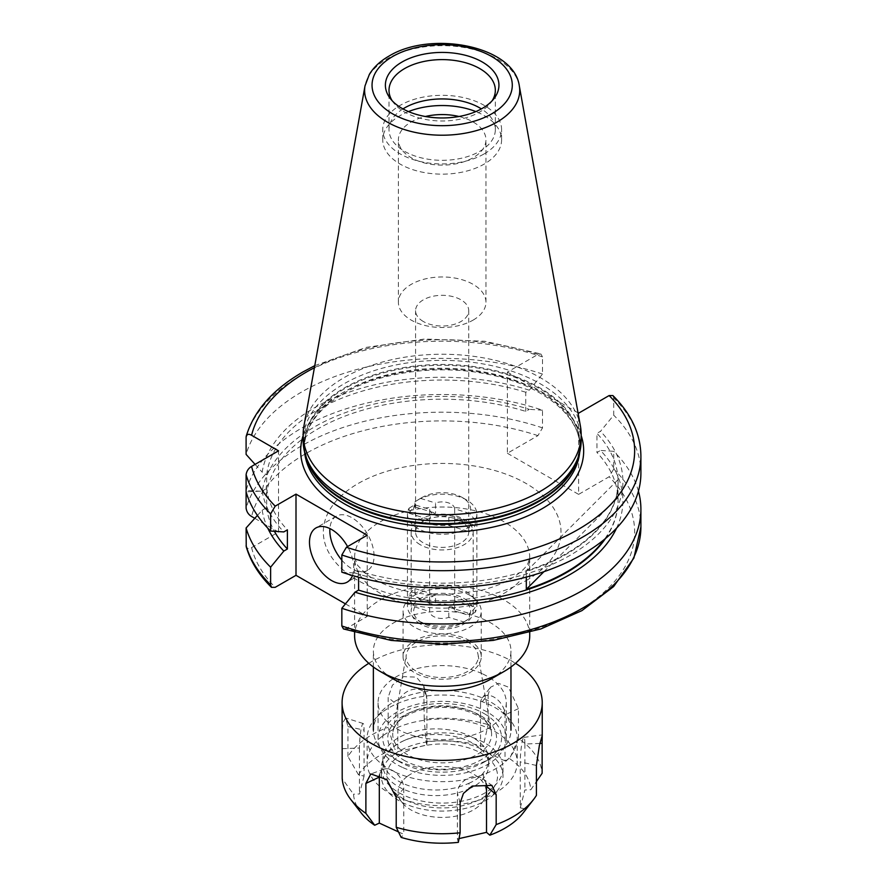 <?xml version="1.0" encoding="UTF-8"?>
<svg xmlns="http://www.w3.org/2000/svg" width="887" height="887" viewBox="0 0 887 887"><rect width="100%" height="100%" fill="white"/><g stroke="black" fill="none" stroke-linecap="round" stroke-linejoin="round"><path stroke-width="0.67" stroke-dasharray="4.43 3.33" d="M448.811 617.363L448.811 607.151A12.507 7.218 0 0 0 454.676 601.031A12.507 7.218 0 0 0 454.665 600.776L454.665 610.988A12.507 7.218 0 0 0 448.024 604.867A12.507 7.218 0 0 0 435.528 605.122L435.528 594.911A12.507 7.218 0 0 0 429.663 601.031A12.507 7.218 0 0 0 429.663 601.297L429.663 611.509A12.507 7.218 0 0 0 436.304 617.629A12.507 7.218 0 0 0 448.811 617.363L463.768 621.942A28.462 16.432 180 0 1 462.293 622.862A28.462 16.432 180 0 1 428.831 625.767A28.462 16.432 180 0 1 422.046 622.862A28.462 16.432 180 0 1 414.706 606.93L409.073 600.1A34.715 20.046 0 0 0 407.455 606.143A34.715 20.046 0 0 0 417.622 620.312A34.715 20.046 0 0 0 425.904 623.849A34.715 20.046 0 0 0 466.717 620.312A34.715 20.046 0 0 0 469.4 618.561L469.4 613.46A34.715 20.046 0 0 0 475.266 607.074L475.266 612.185A34.715 20.046 0 0 0 476.884 606.143A34.715 20.046 0 0 0 458.424 588.436A34.715 20.046 0 0 0 414.928 593.713L420.571 600.543A28.462 16.432 180 0 1 455.497 596.729A28.462 16.432 180 0 1 469.622 615.567L475.266 612.185M409.073 508.173L414.706 504.792L429.663 509.371L429.663 519.582A12.507 7.218 180 0 1 429.663 519.327A12.507 7.218 180 0 1 435.528 513.207L435.528 502.996A12.507 7.218 0 0 1 448.024 502.729A12.507 7.218 0 0 1 454.665 508.85L469.622 513.429A28.462 16.432 0 0 0 462.293 497.496A28.462 16.432 0 0 0 455.497 494.591A28.462 16.432 0 0 0 422.046 497.496A28.462 16.432 0 0 0 420.571 498.416L414.928 501.798A34.715 20.046 180 0 1 417.622 500.046A34.715 20.046 180 0 1 458.424 496.509A34.715 20.046 180 0 1 466.717 500.046A34.715 20.046 180 0 1 476.884 514.216A34.715 20.046 180 0 1 475.266 520.259L475.266 525.37A34.715 20.046 180 0 1 469.4 531.745L469.4 526.645A34.715 20.046 180 0 1 425.904 531.923A34.715 20.046 180 0 1 407.455 514.216A34.715 20.046 180 0 1 409.073 508.173L409.073 513.285A34.715 20.046 180 0 1 414.928 506.898L414.928 501.798M429.663 509.371A12.507 7.218 0 0 0 436.304 515.491A12.507 7.218 0 0 0 448.811 515.236L463.768 519.815L469.4 526.645M420.571 498.416L435.528 502.996M475.266 520.259L469.622 513.429M454.665 610.988L469.622 615.567M420.571 600.543L435.528 605.122M414.706 504.792A28.462 16.432 0 0 0 428.831 523.629A28.462 16.432 0 0 0 463.768 519.815M414.706 606.93L429.663 611.509M414.928 593.713L414.928 588.613A34.715 20.046 0 0 0 409.073 594.989L409.073 600.1M454.665 508.85L454.665 519.061A12.507 7.218 180 0 1 454.676 519.327A12.507 7.218 180 0 1 448.811 525.448L448.811 515.236M469.4 618.561L463.768 621.942M409.073 594.989L429.663 601.297M414.928 588.613L435.528 594.911M448.811 607.151L469.4 613.46M454.665 600.776L475.266 607.074M448.811 525.448L469.4 531.745M454.665 519.061L475.266 525.37M409.073 513.285L429.663 519.582M414.928 506.898L435.528 513.207M468.968 788.865A45.037 26 180 0 0 477.406 784.163A45.037 26 180 0 0 483.459 778.354A52.932 30.557 0 0 0 488.737 765.049A52.932 30.557 0 0 0 468.757 741.133A52.932 30.557 0 0 0 404.184 740.545A52.932 30.557 0 0 0 387.342 752.775A52.932 30.557 0 0 0 382.874 765.049A52.932 30.557 0 0 0 402.853 788.964A52.932 30.557 0 0 0 468.968 788.865L468.968 783.254A52.932 30.557 0 0 1 402.853 783.354A52.932 30.557 0 0 1 382.874 759.438A52.932 30.557 0 0 1 412.81 731.908A52.932 30.557 0 0 1 468.757 735.523A52.932 30.557 0 0 1 488.737 759.438A52.932 30.557 0 0 1 483.459 772.732A45.037 26 180 0 1 477.406 778.542A45.037 26 180 0 1 468.968 783.254M482.073 673.643A64.108 37.01 0 0 0 414.318 669.275A64.108 37.01 0 0 0 378.062 702.604A64.108 37.01 0 0 0 402.254 731.575A64.108 37.01 0 0 0 470.021 735.944A64.108 37.01 0 0 0 506.277 702.604A64.108 37.01 0 0 0 482.073 673.643M402.254 767.322A64.108 37.01 180 0 1 378.062 738.35A64.108 37.01 180 0 1 414.318 705.021A64.108 37.01 180 0 1 482.073 709.389A64.108 37.01 180 0 1 506.277 738.35A64.108 37.01 180 0 1 470.021 771.69A64.108 37.01 180 0 1 402.254 767.322M383.428 735.378A75.051 43.33 180 0 1 466.917 721.453A75.051 43.33 180 0 1 517.221 762.354A75.051 43.33 180 0 1 500.9 789.33A75.051 43.33 180 0 1 417.422 803.267A75.051 43.33 180 0 1 367.118 762.354A75.051 43.33 180 0 1 383.428 735.378M383.428 711.374A75.051 43.33 180 0 1 466.917 697.448A75.051 43.33 180 0 1 517.221 738.35A75.051 43.33 180 0 1 500.9 765.326A75.051 43.33 180 0 1 417.422 779.263A75.051 43.33 180 0 1 367.118 738.35A75.051 43.33 180 0 1 383.428 711.374M404.184 740.545A60.826 35.114 180 0 1 468.524 736.321A60.826 35.114 180 0 1 502.996 767.976A60.826 35.114 180 0 1 489.768 789.84A60.826 35.114 180 0 1 422.112 801.127A60.826 35.114 180 0 1 381.343 767.976A60.826 35.114 180 0 1 387.342 752.775A60.826 35.114 180 0 1 394.571 746.111A60.826 35.114 180 0 1 404.184 740.545M394.571 754.094A60.826 35.114 180 0 1 462.227 742.807A60.826 35.114 180 0 1 502.996 775.959A60.826 35.114 180 0 1 489.768 797.823A60.826 35.114 180 0 1 422.112 809.11A60.826 35.114 180 0 1 381.343 775.959A60.826 35.114 180 0 1 394.571 754.094M398.828 756.057A55.382 31.976 180 0 1 470.942 748.639A55.382 31.976 180 0 1 492.728 789.009A55.382 31.976 180 0 1 485.511 795.861A55.382 31.976 180 0 1 391.61 789.009A55.382 31.976 180 0 1 398.828 756.057M407.687 776.136A44.062 25.435 180 0 1 465.054 770.238A44.062 25.435 180 0 1 482.384 802.358A44.062 25.435 180 0 1 476.652 807.813A44.062 25.435 180 0 1 401.944 802.358A44.062 25.435 180 0 1 407.687 776.136M342.205 748.695L359.446 748.007A15.633 1.885 -85.1 0 1 360.721 731.62A15.633 1.885 -85.1 0 1 363.149 723.504A15.633 1.885 -85.1 0 1 364.069 730.145L364.069 776.103L358.514 774.872A88.744 51.235 180 0 1 372.717 760.081A88.744 51.235 180 0 1 394.493 748.761L388.162 727.318L388.162 697.37L397.82 705.642A15.633 11.875 -34.3 0 1 410.803 689.997A15.633 11.875 -34.3 0 1 426.58 696.373A15.633 11.875 -34.3 0 1 426.913 699.034L426.913 744.991L397.82 751.611L394.493 748.761M358.514 774.872L347.937 756.511A100.076 57.777 180 0 1 363.847 739.991A100.076 57.777 180 0 1 388.162 727.318M347.937 756.511L347.937 726.575L345.642 717.982L342.914 722.583L342.094 735.578M368.804 663.31A100.076 57.777 180 0 1 515.524 663.31M518.452 738.561L518.452 708.624L508.417 687.137L498.516 683.323L490.489 687.281L488.127 694.687L480.543 703.657A15.633 9.99 54 0 1 482.273 697.925A15.633 9.99 54 0 1 496.033 698.457A15.633 9.99 54 0 1 505.025 714.9L505.025 760.858L509.648 758.695L518.452 738.561A100.076 57.777 180 0 1 542.134 773.276M426.913 744.991L425.982 741.599L424.219 719.124A100.076 57.777 180 0 1 488.127 724.635L488.127 694.687M424.219 719.124L423.786 685.828L416.369 677.147L403.574 676.637L392.409 685.141L388.162 697.37M486.009 783.166A15.633 11.875 145.7 0 0 482.705 778.642A15.633 11.875 145.7 0 0 466.706 778.986A15.633 11.875 145.7 0 0 457.415 793L457.415 838.958L459.045 838.592M457.415 838.958L458.346 842.351M398.474 831.895L403.785 834.334L401.179 837.417M361.153 812.891A88.744 51.235 180 0 1 353.503 794.209L342.205 778.642M364.069 776.103L359.446 793.965L353.503 794.209M425.982 741.599A88.744 51.235 180 0 1 483.16 746.532L488.127 724.635M505.025 760.858L480.543 749.615L483.16 746.532M509.648 758.695A88.744 51.235 180 0 1 530.825 789.752L536.402 781.624M539.873 743.417L524.893 744.027A15.633 1.885 94.9 0 0 523.873 737.374A15.633 1.885 94.9 0 0 521.501 745.867A15.633 1.885 94.9 0 0 520.27 761.878L520.27 807.846L524.893 789.984L530.825 789.752M520.27 807.846L525.825 809.077A88.744 51.235 180 0 1 523.186 812.891M525.825 809.077L536.402 795.406M483.459 778.354L483.459 772.732M396.212 797.335L403.785 788.377A15.633 9.99 -126 0 0 396.91 773.741A15.633 9.99 -126 0 0 384.016 769.229A15.633 9.99 -126 0 0 379.514 774.905M403.785 788.377L403.785 834.334M359.446 748.007L359.446 793.965M397.82 705.642L397.82 751.611M480.543 703.657L480.543 749.615M524.893 744.027L524.893 789.984M423.376 321.526A26.577 15.345 180 0 1 415.582 310.672A26.577 15.345 180 0 1 423.376 299.817A26.577 15.345 180 0 1 460.963 299.817A26.577 15.345 180 0 1 468.746 310.672A26.577 15.345 180 0 1 460.963 321.526A26.577 15.345 180 0 1 423.376 321.526M460.963 521.19A26.577 15.345 0 0 0 431.991 517.864A26.577 15.345 0 0 0 415.582 532.045A26.577 15.345 0 0 0 423.376 542.888A26.577 15.345 0 0 0 452.337 546.215A26.577 15.345 0 0 0 468.746 532.045A26.577 15.345 0 0 0 460.963 521.19M341.828 560.129A31.278 18.05 -120 0 0 351.951 568.811A31.278 18.05 -120 0 0 367.584 570.352A31.278 18.05 -120 0 0 372.374 545.294A31.278 18.05 -120 0 0 351.951 517.742A31.278 18.05 -120 0 0 336.306 516.19A31.278 18.05 -120 0 0 329.897 528.574M473.126 320.107A43.785 25.279 0 0 0 485.954 302.234A43.785 25.279 0 0 0 458.923 278.884A43.785 25.279 0 0 0 411.213 284.361A43.785 25.279 0 0 0 398.385 302.234A43.785 25.279 0 0 0 425.416 325.584A43.785 25.279 0 0 0 473.126 320.107M458.989 116.507A43.785 25.279 180 0 1 485.954 139.836A43.785 25.279 180 0 1 473.126 157.709A43.785 25.279 180 0 1 425.416 163.197A43.785 25.279 180 0 1 398.385 139.836A43.785 25.279 180 0 1 411.213 121.962A43.785 25.279 180 0 1 425.35 116.507M392.154 100.708A53.165 30.69 0 0 0 393.64 102.837A53.165 30.69 0 0 0 479.756 112.006A53.165 30.69 0 0 0 490.699 102.837A53.165 30.69 0 0 0 492.185 100.708M402.953 108.901A53.165 30.69 0 0 0 389.005 129.624A53.165 30.69 0 0 0 421.824 157.986A53.165 30.69 0 0 0 479.756 151.333A53.165 30.69 0 0 0 495.334 129.624A53.165 30.69 0 0 0 481.386 108.901M484.18 153.883A59.418 34.305 0 0 0 501.587 129.624A59.418 34.305 0 0 0 464.91 97.936A59.418 34.305 0 0 0 400.148 105.365A59.418 34.305 0 0 0 382.752 129.624A59.418 34.305 0 0 0 419.429 161.323A59.418 34.305 0 0 0 484.18 153.883M408.486 111.585A59.418 34.305 0 0 0 400.148 115.587A59.418 34.305 0 0 0 382.752 139.836A59.418 34.305 0 0 0 419.429 171.535A59.418 34.305 0 0 0 484.18 164.095A59.418 34.305 0 0 0 501.587 139.836A59.418 34.305 0 0 0 475.853 111.585M581.173 440.628A139.004 80.251 0 0 0 495.367 366.486A139.004 80.251 0 0 0 343.879 383.883A139.004 80.251 0 0 0 303.166 440.628M580.431 426.226A139.004 80.251 0 0 0 488.659 358.869A139.004 80.251 0 0 0 343.879 377.751A139.004 80.251 0 0 0 303.897 426.226M525.747 411.402L525.747 392.242L529.306 390.191L542.511 374.081L542.511 356.907L540.826 353.924L537.932 354.445L507.397 372.074L507.397 453.268L537.932 435.639L542.511 427.889L542.511 410.204A198.732 114.745 0 0 0 301.635 428.111A198.732 114.745 0 0 0 246.098 490.522L262.175 491.32A180.737 104.344 0 0 1 529.306 409.339L525.747 411.402A175.903 101.561 0 0 0 317.779 428.953A175.903 101.561 0 0 0 266.665 493.904L262.175 491.32M616.576 528.131A180.737 104.344 0 0 0 600.51 450.452L613.715 451.317L613.715 469.001L609.136 476.751L578.601 494.381L578.601 413.176M638.429 491.187A198.732 114.745 0 0 0 613.715 451.317M525.747 392.242A175.903 101.561 0 0 0 317.779 409.794A175.903 101.561 0 0 0 266.665 474.756L266.665 493.904M529.306 390.191A180.737 104.344 0 0 0 314.364 407.82A180.737 104.344 0 0 0 262.175 472.161L266.665 474.756M542.511 374.081A198.732 114.745 0 0 0 301.635 391.999A198.732 114.745 0 0 0 246.098 454.399M420.227 623.916A31.023 17.917 180 0 1 411.147 611.243A31.023 17.917 180 0 1 430.295 594.7A31.023 17.917 180 0 1 464.112 598.581A31.023 17.917 180 0 1 473.192 611.243A31.023 17.917 180 0 1 454.044 627.796A31.023 17.917 180 0 1 420.227 623.916M420.227 544.707A31.023 17.917 180 0 1 411.147 532.045A31.023 17.917 180 0 1 430.295 515.491A31.023 17.917 180 0 1 464.112 519.372A31.023 17.917 180 0 1 473.192 532.045A31.023 17.917 180 0 1 454.044 548.587A31.023 17.917 180 0 1 420.227 544.707M484.18 713.591A59.418 34.305 180 0 1 484.18 762.099A59.418 34.305 180 0 1 400.148 762.099L393.518 758.274A68.798 39.715 0 0 0 490.821 758.274A68.798 39.715 0 0 0 510.967 730.178A68.798 39.715 0 0 0 490.821 702.094A68.798 39.715 0 0 0 415.837 693.49A68.798 39.715 0 0 0 373.372 730.178A68.798 39.715 0 0 0 393.518 758.274L400.148 762.099A59.418 34.305 180 0 1 400.148 713.591A59.418 34.305 180 0 1 484.18 713.591M490.821 679.12A68.798 39.715 0 0 0 510.967 651.025A68.798 39.715 0 0 0 490.821 622.94A68.798 39.715 0 0 0 415.837 614.336A68.798 39.715 0 0 0 373.372 651.025A68.798 39.715 0 0 0 393.518 679.12M529.727 635.713A87.558 50.559 0 0 0 504.082 599.967A87.558 50.559 0 0 0 408.663 589.001A87.558 50.559 0 0 0 354.6 635.713M469.811 595.288A39.095 22.574 0 0 0 427.212 590.398A39.095 22.574 0 0 0 403.075 611.243A39.095 22.574 0 0 0 414.528 627.209A39.095 22.574 0 0 0 457.127 632.098A39.095 22.574 0 0 0 481.253 611.243A39.095 22.574 0 0 0 469.811 595.288M469.811 640.736A39.095 22.574 0 0 0 427.212 635.846A39.095 22.574 0 0 0 403.075 656.702A39.095 22.574 0 0 0 414.528 672.656A39.095 22.574 0 0 0 457.127 677.546A39.095 22.574 0 0 0 481.253 656.702A39.095 22.574 0 0 0 469.811 640.736M467.671 641.977A36.068 20.822 0 0 0 430.04 637.088A36.068 20.822 0 0 0 406.279 654.628A36.068 20.822 0 0 0 416.668 671.426A36.068 20.822 0 0 0 457.614 675.517A36.068 20.822 0 0 0 478.06 654.628A36.068 20.822 0 0 0 467.671 641.977M507.397 453.268L578.601 494.381M345.442 603.87L367.207 616.432L346.407 628.439A192.479 111.13 0 0 0 578.269 610.622A192.479 111.13 0 0 0 609.136 476.751M254.769 518.318L278.529 532.045L251.586 547.601C248.504 549.319 246.675 548.676 246.098 545.66M341.828 572.17L355.022 573.035L358.592 570.973A175.903 101.561 0 0 0 618.073 481.608A175.903 101.561 0 0 0 596.951 433.355L596.951 452.503L600.51 450.452M358.592 570.973L358.592 577.226M605.466 538.531A175.903 101.561 0 0 0 618.073 500.767A175.903 101.561 0 0 0 596.951 452.503M618.017 479.723A175.903 101.561 180 0 1 618.073 482.251A175.903 101.561 180 0 1 526.313 571.439L618.017 479.723L618.017 497.596A175.903 101.561 180 0 1 618.073 500.124A175.903 101.561 180 0 1 604.369 539.429M526.313 577.071L526.313 571.439M578.036 412.854L507.397 372.074M612.862 395.547L613.715 398.019L613.715 415.194L600.51 431.304L596.951 433.355M640.902 473.126A198.732 114.745 0 0 0 613.715 415.194M255.079 464.389L262.175 472.161M355.022 573.035A180.737 104.344 0 0 0 569.975 555.395A180.737 104.344 0 0 0 600.51 431.304M542.511 410.204L529.306 409.339M343.502 628.961L346.407 628.439M257.418 515.414L262.175 510.202L266.665 507.619L266.665 488.46L262.175 491.054L246.098 491.853M262.175 491.054A180.737 104.344 0 0 0 283.818 531.923M266.665 488.46A175.903 101.561 0 0 0 287.388 529.861M266.665 507.619A175.903 101.561 0 0 0 274.405 531.313M262.175 510.202A180.737 104.344 0 0 0 267.752 528.131M367.207 616.432L367.207 535.227M352.472 575.519A31.278 18.05 -120 0 0 347.571 546.569M278.529 532.045L278.529 450.84M543.942 571.683L618.017 497.596M347.937 726.575L364.069 730.145M424.219 689.177L426.913 699.034M518.452 708.624L505.025 714.9M536.402 765.459L520.27 761.878M460.12 802.857L457.415 793M380.257 521.822A87.558 50.559 180 0 1 504.082 521.822A87.558 50.559 180 0 1 529.727 557.579A87.558 50.559 180 0 1 504.082 593.325A87.558 50.559 180 0 1 380.257 593.325A87.558 50.559 180 0 1 354.6 557.579A87.558 50.559 180 0 1 380.257 521.822M526.202 580.553A118.836 68.609 0 0 0 526.202 483.526A118.836 68.609 0 0 0 358.137 483.526A118.836 68.609 0 0 0 358.137 580.553A118.836 68.609 0 0 0 526.202 580.553M581.173 435.55A141.51 81.704 0 0 0 483.792 372.762A141.51 81.704 0 0 0 342.105 393.074A141.51 81.704 0 0 0 303.166 435.55M579.699 452.27A137.751 79.531 0 0 0 579.921 447.78A137.751 79.531 0 0 0 494.879 374.303A137.751 79.531 0 0 0 344.755 391.544A137.751 79.531 0 0 0 304.407 447.78A137.751 79.531 0 0 0 304.629 452.27M578.446 456.472A137.751 79.531 0 0 0 579.921 444.842A137.751 79.531 0 0 0 494.879 371.365A137.751 79.531 0 0 0 344.755 388.606A137.751 79.531 0 0 0 304.407 444.842A137.751 79.531 0 0 0 305.893 456.472M577.548 459.133A137.884 79.608 0 0 0 506.821 373.737A137.884 79.608 0 0 0 344.666 387.763A137.884 79.608 0 0 0 306.78 459.133L304.407 444.842L304.407 447.78C304.718 427.124 317.912 408.94 343.979 393.263C380.922 371.387 441.205 363.781 490.91 374.913C544.219 385.9 580.941 417.267 579.921 447.78L579.921 444.842L577.548 459.133M519.305 85.828A77.557 44.771 0 0 0 468.103 48.242A77.557 44.771 0 0 0 387.331 58.775A77.557 44.771 0 0 0 365.023 85.828M537.932 435.639A192.479 111.13 0 0 0 306.059 453.457A192.479 111.13 0 0 0 251.586 516.478M542.511 427.889A198.732 114.745 0 0 0 301.635 445.806A198.732 114.745 0 0 0 246.098 508.207M542.511 356.907A198.732 114.745 0 0 0 301.635 374.813A198.732 114.745 0 0 0 246.098 437.224M537.932 354.445A192.479 111.13 0 0 0 314.408 367.728M477.117 714.146A49.428 28.539 180 0 1 491.354 731.487A49.428 28.539 180 0 1 463.336 760.115A49.428 28.539 180 0 1 407.211 754.504A49.428 28.539 180 0 1 392.985 731.487A49.428 28.539 180 0 1 425.549 707.449A49.428 28.539 180 0 1 477.117 714.146M403.707 760.048A54.384 31.4 0 0 0 480.621 760.048A54.384 31.4 0 0 0 480.621 715.643A54.384 31.4 0 0 0 403.707 715.643A54.384 31.4 0 0 0 403.707 760.048M251.586 547.601A192.479 111.13 0 0 0 275.203 587.327M640.902 455.951A198.732 114.745 0 0 0 613.715 398.019M640.902 526.933A198.732 114.745 0 0 0 613.715 469.001M422.046 622.862L417.622 620.312M429.663 519.327L429.663 601.031M476.884 514.216L476.884 606.143M422.046 497.496L417.622 500.046M462.293 497.496L466.717 500.046M407.455 514.216L407.455 606.143M454.676 519.327L454.676 601.031M462.293 622.862L466.717 620.312M382.874 765.049L382.874 759.438M378.062 738.35L378.062 702.604M517.221 738.35L517.221 762.354M502.996 767.976L502.996 775.959M482.384 802.358L492.728 789.009M401.944 802.358L391.61 789.009M381.343 767.976L381.343 775.959M367.118 738.35L367.118 762.354M506.277 738.35L506.277 702.604M488.737 765.049L488.737 759.438M384.016 769.229L370.866 773.919M363.149 723.504L345.642 717.982M426.58 696.373L423.786 685.828M482.273 697.925L490.478 687.281M523.873 737.374L542.168 734.913M482.705 778.642L491.897 785.383M529.727 632.409L529.727 557.579L527.987 563.345C525.913 567.835 520.104 573.046 510.557 579C501.854 584.067 491.11 588.081 478.326 591.019L443.356 594.911C422.655 594.9 404.095 591.784 387.674 585.553C378.228 581.839 370.744 577.725 365.233 573.224L357.594 565.329L354.6 557.579L354.6 632.409M415.582 532.045L415.582 310.672M336.306 516.19L315.972 527.942M485.954 302.234L485.954 139.836M490.699 102.837L493.992 98.579M495.334 129.624L495.334 90.308M501.587 139.836L501.587 129.624M314.785 365.644L366.264 347.382L424.685 339.022L484.701 341.262L540.826 353.924M411.147 532.045L411.147 611.243M478.06 654.628L491.354 731.487C490.522 725.998 486.109 720.798 478.126 715.887C462.249 707.493 443.921 705.353 423.132 709.478C414.928 711.407 408.153 714.268 402.809 718.071C397.82 721.286 394.549 725.766 392.985 731.487L406.279 654.628M484.18 762.099L490.821 758.274M403.075 656.702L403.075 611.243M510.967 666.98L510.967 651.025M373.372 666.98L373.372 651.025M481.253 656.702L481.253 611.243M473.192 532.045L473.192 611.243M618.073 500.767L618.073 500.124M618.073 482.251L618.073 481.608M382.752 139.836L382.752 129.624M389.005 129.624L389.005 90.308M393.64 102.837L390.335 98.579M398.385 302.234L398.385 139.836M367.584 570.352L347.238 582.105M468.746 532.045L468.746 310.672"/><path stroke-width="1.33" d="M515.524 663.31A100.076 57.777 180 0 1 542.234 702.604A100.076 57.777 180 0 1 520.481 738.572A100.076 57.777 180 0 1 409.173 757.154A100.076 57.777 180 0 1 342.094 702.604A100.076 57.777 180 0 1 363.847 666.636A100.076 57.777 180 0 1 368.804 663.31M342.094 702.604L342.205 778.642A100.076 57.777 180 0 0 350.82 799.542A100.076 57.777 180 0 0 365.887 813.357L365.887 783.409L370.866 773.919L386.765 779.606L396.212 797.335L396.212 827.283A100.076 57.777 180 0 0 460.12 832.793L460.12 802.857L463.457 793.388L472.194 786.07L491.897 785.383L496.177 794.652L486.519 786.381A15.633 11.875 145.7 0 0 486.009 783.166M542.234 702.604L542.234 735.578L539.374 745.49L536.402 765.459L536.402 795.406A100.076 57.777 180 0 1 533.519 799.542A100.076 57.777 180 0 1 520.481 811.927A100.076 57.777 180 0 1 496.177 824.6L496.177 794.652M542.234 735.578L542.134 743.328L539.873 743.417M536.402 781.624L542.134 773.276L542.134 743.328M460.12 832.793L458.346 842.351A88.744 51.235 180 0 1 401.179 837.417L396.212 827.283M459.045 838.592L486.519 832.35L489.846 835.188L496.177 824.6M379.514 774.905A15.633 9.99 -126 0 0 379.314 777.134L379.314 823.092L398.474 831.895M379.314 823.092L374.691 825.254A88.744 51.235 180 0 1 361.153 812.891L350.82 799.542M533.519 799.542L523.186 812.891A88.744 51.235 180 0 1 489.846 835.188M374.691 825.254L365.887 813.357M486.519 786.381L486.519 832.35M347.571 546.569A31.278 18.05 -120 0 0 331.605 529.484A31.278 18.05 -120 0 0 315.972 527.942A31.278 18.05 -120 0 0 311.171 553A31.278 18.05 -120 0 0 331.605 580.553A31.278 18.05 -120 0 0 347.238 582.105A31.278 18.05 -120 0 0 352.472 575.519M329.897 528.574A31.278 18.05 -120 0 0 341.828 560.129M425.35 116.507A43.785 25.279 180 0 1 458.989 116.507M482.317 108.369A56.779 32.775 0 0 0 493.992 98.579A56.779 32.775 0 0 0 474.368 58.198A56.779 32.775 0 0 0 402.022 62.023A56.779 32.775 0 0 0 390.335 98.579A56.779 32.775 0 0 0 482.317 108.369M492.185 100.708A53.165 30.69 0 0 0 495.334 90.308A53.165 30.69 0 0 0 462.515 61.946A53.165 30.69 0 0 0 404.572 68.598A53.165 30.69 0 0 0 389.005 90.308A53.165 30.69 0 0 0 392.154 100.708M481.386 108.901A53.165 30.69 0 0 0 404.572 107.926A53.165 30.69 0 0 0 402.953 108.901M475.853 111.585A59.418 34.305 0 0 0 408.486 111.585M365.023 85.828L303.897 426.226A139.004 80.251 0 0 0 303.166 434.497L303.166 440.628A139.004 80.251 0 0 0 305.682 455.829A139.004 80.251 0 0 0 401.434 517.365A139.004 80.251 0 0 0 540.46 497.374A139.004 80.251 0 0 0 578.657 455.829A139.004 80.251 0 0 0 581.173 440.628L581.173 434.497A139.004 80.251 0 0 0 580.431 426.226L519.305 85.828C513.806 45.703 430.882 30.225 388.828 56.191C380.213 61.148 373.726 67.201 369.369 74.375L365.023 85.828A77.557 44.771 0 0 0 408.829 130.866A77.557 44.771 0 0 0 497.008 122.096A77.557 44.771 0 0 0 519.305 85.828M303.166 434.497A139.004 80.251 0 0 0 388.972 508.65A139.004 80.251 0 0 0 540.46 491.254A139.004 80.251 0 0 0 581.173 434.497M358.592 577.226L358.592 590.121L355.022 592.183A180.737 104.344 0 0 0 569.975 574.543A180.737 104.344 0 0 0 616.576 528.131M355.022 592.183L341.828 608.282A198.732 114.745 0 0 0 582.692 590.376A198.732 114.745 0 0 0 640.902 509.249A198.732 114.745 0 0 0 638.429 491.187M354.6 632.409L354.6 635.713A87.558 50.559 0 0 0 380.246 671.459L393.518 679.12A68.798 39.715 0 0 0 490.821 679.12L504.082 671.459A87.558 50.559 0 0 0 529.727 635.713L529.727 632.409M393.518 679.12L380.246 671.459A87.558 50.559 0 0 0 380.257 671.459A87.558 50.559 0 0 0 504.082 671.459M314.408 367.728A192.479 111.13 0 0 0 306.059 372.263A192.479 111.13 0 0 0 251.586 435.284L278.529 450.84L251.586 466.407C248.504 468.236 246.675 470.997 246.098 474.678L246.098 491.853A198.732 114.745 0 0 0 270.624 531.058L270.624 513.883L275.203 506.133L296.003 494.126L296.003 575.319L345.442 603.87M296.003 575.319L275.203 587.327L271.466 587.338L270.624 584.866L270.624 567.181L283.818 551.071L287.388 549.02L287.388 529.861L283.818 531.923L270.624 531.058M246.098 490.522L246.098 508.207C246.675 511.899 248.504 514.648 251.586 516.478L254.769 518.318M358.592 590.121A175.903 101.561 0 0 0 605.466 538.531M604.369 539.429A175.903 101.561 180 0 1 526.313 589.312L526.313 577.071M341.828 554.985A198.732 114.745 0 0 0 541.048 555.484A198.732 114.745 0 0 0 640.902 455.951L640.902 473.126A198.732 114.745 0 0 1 541.048 572.658A198.732 114.745 0 0 1 341.828 572.17L341.828 554.985L346.407 547.246L367.207 535.227L296.003 494.126M578.036 412.854L578.601 413.176L609.136 395.558L612.862 395.547C631.267 413.863 640.614 433.998 640.902 455.951M251.586 435.284C248.504 433.566 246.675 434.209 246.098 437.224L246.231 436.16C253.948 410.847 272.852 389.448 302.933 371.952L314.785 365.644M255.079 464.389L246.098 454.399L246.098 437.224M341.828 608.282L341.828 625.978L343.502 628.961L391.134 640.414L442.192 644.317L493.25 640.403L540.882 628.938L581.905 610.633L613.638 586.562L633.883 558.067L640.902 526.933L640.902 509.249M274.405 531.313A175.903 101.561 0 0 0 287.388 549.02M267.752 528.131A180.737 104.344 0 0 0 283.818 551.071M271.466 587.338C258.904 574.887 250.489 561.349 246.231 546.725L246.098 527.976L257.418 515.414M246.098 527.976A198.732 114.745 0 0 0 270.624 567.181M526.313 589.312L543.942 571.683M365.887 783.409L379.314 777.134M303.166 435.55A141.51 81.704 0 0 0 375.966 523.053A141.51 81.704 0 0 0 542.234 508.617A141.51 81.704 0 0 0 581.173 435.55M304.629 452.27A137.751 79.531 0 0 0 393.074 522.088A137.751 79.531 0 0 0 539.573 504.016A137.751 79.531 0 0 0 579.699 452.27M305.893 456.472A137.751 79.531 0 0 0 398.928 520.359A137.751 79.531 0 0 0 539.573 501.077A137.751 79.531 0 0 0 578.446 456.472M305.682 455.829L306.78 459.133A137.884 79.608 0 0 0 401.767 520.159A137.884 79.608 0 0 0 539.662 500.346A137.884 79.608 0 0 0 577.548 459.133L578.657 455.829M392.575 56.568A70.128 40.492 0 0 0 392.575 113.824A70.128 40.492 0 0 0 491.753 113.824A70.128 40.492 0 0 0 491.753 56.568A70.128 40.492 0 0 0 392.575 56.568M251.586 466.407A192.479 111.13 0 0 0 275.203 506.133M346.407 547.246A192.479 111.13 0 0 0 578.269 529.417A192.479 111.13 0 0 0 609.136 395.558M341.828 625.978A198.732 114.745 0 0 0 541.048 626.466A198.732 114.745 0 0 0 640.902 526.933M246.098 474.678A198.732 114.745 0 0 0 270.624 513.883M246.098 545.66A198.732 114.745 0 0 0 270.624 584.866M510.967 730.178L510.967 666.98M373.372 730.178L373.372 666.98"/></g></svg>
